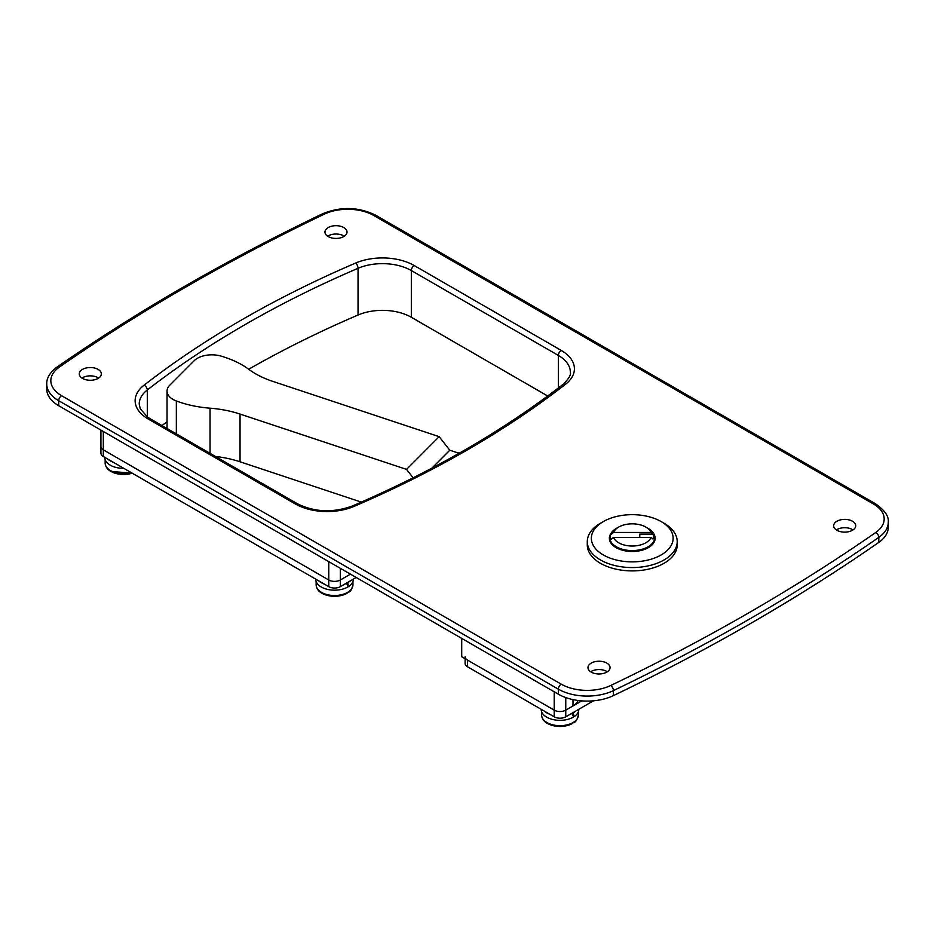 <?xml version="1.0" encoding="UTF-8"?>
<svg xmlns="http://www.w3.org/2000/svg" width="935" height="935" viewBox="0 0 935 935"><rect width="100%" height="100%" fill="white"/><g stroke="black" fill="none" stroke-linecap="round" stroke-linejoin="round"><path stroke-width="1.4" d="M344.337 236.228A11.033 6.37 0 0 0 343.8 235.9A11.033 6.37 0 0 0 327.647 236.228M343.8 227.556A11.033 6.37 0 0 0 331.761 226.177A11.033 6.37 0 0 0 324.959 232.055A11.033 6.37 0 0 0 328.185 236.567A11.033 6.37 0 0 0 340.211 237.946A11.033 6.37 0 0 0 347.025 232.055A11.033 6.37 0 0 0 343.8 227.556M853.036 529.923A11.033 6.37 0 0 0 852.498 529.596A11.033 6.37 0 0 0 836.346 529.923M852.498 521.251A11.033 6.37 0 0 0 840.46 519.872A11.033 6.37 0 0 0 833.658 525.75A11.033 6.37 0 0 0 836.883 530.262A11.033 6.37 0 0 0 848.91 531.641A11.033 6.37 0 0 0 855.724 525.75A11.033 6.37 0 0 0 852.498 521.251M98.654 378.067A11.033 6.37 0 0 0 98.117 377.74A11.033 6.37 0 0 0 81.964 378.067M98.117 369.395A11.033 6.37 0 0 0 86.09 368.016A11.033 6.37 0 0 0 79.276 373.895A11.033 6.37 0 0 0 82.502 378.406A11.033 6.37 0 0 0 94.54 379.785A11.033 6.37 0 0 0 101.342 373.895A11.033 6.37 0 0 0 98.117 369.395M607.353 671.762A11.033 6.37 0 0 0 606.815 671.435A11.033 6.37 0 0 0 590.663 671.762M606.815 663.09A11.033 6.37 0 0 0 594.789 661.711A11.033 6.37 0 0 0 587.975 667.59A11.033 6.37 0 0 0 591.2 672.101A11.033 6.37 0 0 0 603.239 673.481A11.033 6.37 0 0 0 610.041 667.59A11.033 6.37 0 0 0 606.815 663.09M878.806 542.394A40.871 23.597 0 0 0 888.25 527.305L888.25 522.303A40.871 23.597 180 0 1 878.806 537.38L878.806 542.394A2043.77 1179.958 0 0 1 613.372 695.64A40.871 23.597 0 0 1 558.347 694.179L58.718 405.72A40.871 23.597 0 0 1 46.75 389.042L46.75 384.028A40.871 23.597 180 0 0 58.718 400.718L58.718 405.72M547.688 395.996L411.33 317.269A40.871 23.597 0 0 0 358.047 315.013A1021.885 589.985 0 0 0 248.687 369.243M167.038 421.849A1021.885 589.985 0 0 0 161.965 425.565M578.052 700.479A18.396 10.624 180 0 1 572.991 705.972L565.768 710.144A8.17 4.722 180 0 1 554.21 710.144L461.715 656.744L461.715 638.395M350.438 574.148L340.328 579.992A8.17 4.722 180 0 1 328.769 579.992L103.318 449.828A8.17 4.722 180 0 1 100.922 446.486A8.17 4.722 0 0 0 103.318 449.828L328.769 579.992A8.17 4.722 0 0 0 340.328 579.992L350.438 574.148M465.104 656.744A8.17 4.722 0 0 0 467.5 660.087L554.21 710.144A8.17 4.722 0 0 0 565.768 710.144L581.827 700.876M100.922 430.088L100.922 453.159A8.17 4.722 0 0 0 103.318 456.502L328.769 586.666A8.17 4.722 0 0 0 340.328 586.666L356.223 577.479M465.104 658.707L465.104 663.429A8.17 4.722 0 0 0 467.5 666.76L554.21 716.818A8.17 4.722 0 0 0 565.768 716.818L593.503 700.806M459.272 453.159A49.052 28.319 180 0 1 454.398 451.745L449.793 450.214L439.158 436.668L272.658 381.34A81.754 47.194 180 0 1 248.792 369.325A81.754 47.194 0 0 0 224.926 357.31A81.754 47.194 0 0 0 221.092 356.106A20.441 11.804 0 0 0 194.141 360.746L169.761 385.208A20.441 11.804 0 0 0 167.038 391.099A20.441 11.804 0 0 0 176.341 400.986A81.754 47.194 0 0 0 210.048 408.186A81.754 47.194 180 0 1 240.038 414.065L406.538 469.393L413.13 477.785M361.342 502.107L240.038 461.785A81.754 47.194 0 0 0 215.424 456.432M449.793 450.214L431.947 468.119M439.158 436.668L406.538 469.393M572.395 723.491A17.543 10.133 180 0 1 547.583 723.491M575.75 711.056A18.805 10.858 0 0 1 573.062 712.949L574.09 716.303A18.396 10.624 180 0 1 573.4 716.748M544.228 711.056A18.805 10.858 0 0 0 546.694 712.821A18.805 10.858 0 0 0 549.745 714.246M570.245 714.246A18.805 10.858 0 0 0 572.091 713.452L573.506 717.028A18.805 10.858 0 0 1 546.694 717.157A18.805 10.858 0 0 1 541.19 709.478L541.19 709.303M574.382 716.467A18.805 10.858 0 0 0 578.788 709.478L578.788 709.303M574.09 716.303L572.98 715.661M346.943 593.328A17.543 10.133 180 0 1 322.143 593.328M350.309 580.904A18.805 10.858 0 0 1 347.621 582.785L348.65 586.14A18.396 10.624 180 0 1 347.96 586.584M318.777 580.904A18.805 10.858 0 0 0 321.254 582.657A18.805 10.858 0 0 0 324.293 584.083M344.793 584.083A18.805 10.858 0 0 0 346.651 583.288L348.065 586.864A18.805 10.858 0 0 1 321.254 586.993A18.805 10.858 0 0 1 315.738 579.314L315.738 579.139M348.93 586.303A18.805 10.858 0 0 0 353.348 579.314L353.348 579.139M348.65 586.14L347.528 585.497M131.368 472.701A18.396 10.624 180 0 1 110.54 470.597A18.396 10.624 180 0 1 105.152 463.082C105.445 466.705 107.373 469.487 110.926 471.439L132.197 473.18A17.543 10.133 180 0 1 111.148 471.509M107.782 459.085A18.805 10.858 0 0 0 110.26 460.838A18.805 10.858 0 0 0 113.299 462.264M104.743 457.332L104.743 457.507A18.805 10.858 0 0 0 110.26 465.174A18.805 10.858 0 0 0 123.852 468.353M603.344 521.578L600.457 523.249A44.962 25.958 0 0 0 587.285 541.61L587.285 544.941A44.962 25.958 0 0 0 600.457 563.302A44.962 25.958 0 0 0 649.451 568.924A44.962 25.958 0 0 0 677.209 544.941L677.209 541.61A44.962 25.958 0 0 0 664.049 523.249A44.962 25.958 0 0 0 664.037 523.249L661.15 521.578A40.871 23.597 0 0 0 603.344 521.578A40.871 23.597 0 0 0 603.344 554.958A40.871 23.597 0 0 0 661.15 554.958A40.871 23.597 0 0 0 661.15 521.578L664.049 523.249M587.285 541.61A44.962 25.958 0 0 0 600.457 559.96A44.962 25.958 0 0 0 649.451 565.593A44.962 25.958 0 0 0 677.209 541.61M611.034 533.301A22.896 13.219 0 0 0 609.363 538.268A22.896 13.219 0 0 0 616.06 547.618A22.896 13.219 0 0 0 641.013 550.481A22.896 13.219 0 0 0 655.143 538.268A22.896 13.219 0 0 0 653.46 533.301M610.181 538.092A22.896 13.219 0 0 0 609.538 539.939M654.956 539.939A22.896 13.219 0 0 0 654.734 539.121M645.84 527.083A19.214 11.091 180 0 1 650.97 532.447L613.524 532.447A19.214 11.091 180 0 1 618.666 527.083A19.214 11.091 180 0 1 632.247 523.834A19.214 11.091 180 0 1 645.84 527.083L648.142 528.427A22.487 12.985 180 0 1 654.734 537.602A22.487 12.985 180 0 1 632.247 550.586A22.487 12.985 180 0 1 610.181 540.079L613.524 537.415L650.97 537.415A19.214 11.091 180 0 1 632.247 546.028A19.214 11.091 180 0 1 613.524 537.415M613.524 532.447L610.181 535.124A22.487 12.985 180 0 1 616.352 528.427L618.666 527.083M610.181 535.124L610.181 539.133L611.373 539.133M650.97 537.415L653.062 539.074A21.26 12.272 180 0 0 653.062 534.119L650.97 532.447M610.181 541.774L610.181 540.079M653.062 534.119L639.774 534.119L639.774 537.415M873.383 503.942L373.766 215.494A36.792 21.236 0 0 0 324.246 214.173A2039.691 1177.597 0 0 0 59.337 367.116A36.792 21.236 0 0 0 61.616 395.715L561.234 684.163A36.792 21.236 0 0 0 610.754 685.484A2039.691 1177.597 0 0 0 875.663 532.541A36.792 21.236 0 0 0 873.383 503.942A4.091 2.361 -60 0 1 875.429 503.743L375.812 215.284C358.608 206.822 340.831 206.331 322.47 213.823A4.091 2.139 64.4 0 1 324.246 214.173M561.245 350.426A44.962 25.958 180 0 1 565.546 384.262A1025.976 592.346 180 0 1 353.944 506.431A44.962 25.958 180 0 1 295.331 503.953L148.303 419.067A44.962 25.958 180 0 1 144.013 385.232A1025.976 592.346 180 0 1 355.604 263.062A44.962 25.958 180 0 1 414.217 265.54L561.245 350.426A4.091 2.361 120 0 0 558.359 355.429L558.359 387.978M875.663 532.541A4.091 2.571 55.2 0 1 878.806 537.38A2043.77 1179.958 180 0 1 613.372 690.626A40.871 23.597 180 0 1 558.347 689.165L558.347 694.179M561.234 684.163A4.091 2.361 -60 0 0 558.347 689.165L58.718 400.718A4.091 2.361 -60 0 1 61.616 395.715M610.754 685.484A4.091 2.139 64.4 0 1 613.372 690.626L613.372 695.64M565.546 384.262A4.091 2.676 -127.8 0 0 563.034 384.378C568.807 378.78 571.238 374.701 570.327 372.118A40.871 23.597 0 0 0 558.359 355.429L411.33 270.554A40.871 23.597 0 0 0 358.047 268.298L358.047 315.013M414.217 265.54A4.091 2.361 120 0 0 411.33 270.554L411.33 317.269M355.604 263.062A4.091 1.987 66.8 0 1 358.047 268.298A1021.885 589.985 0 0 0 147.298 389.977L147.298 416.881M144.013 385.232A4.091 2.676 -127.8 0 1 147.298 389.977A40.871 23.597 0 0 0 139.221 404.049L140.215 408.677L147.485 417.022L150.348 418.868A4.091 2.361 120 0 0 148.303 419.067M572.991 705.972L572.991 699.614M565.768 716.818L565.768 697.568M554.21 716.818L554.21 691.795M340.328 586.666L340.328 568.305M328.769 586.666L328.769 561.631M103.318 456.502L103.318 431.467M46.75 384.028C46.516 378.126 49.929 372.481 57 367.093A4.091 2.571 55.2 0 1 59.337 367.116M373.766 215.494A4.091 2.361 -60 0 1 375.812 215.284M150.348 418.868L297.377 503.743A4.091 2.361 120 0 0 295.331 503.953M297.377 503.743C314.616 512.251 332.93 513.011 352.331 506.01A4.091 1.987 66.8 0 1 353.944 506.431M467.5 660.087L467.5 666.76M210.048 408.186L210.048 453.335M240.038 414.065L240.038 461.785M176.341 400.986L176.341 433.875M578.379 711.734L578.379 715.065A18.396 10.624 180 0 1 567.031 724.87A18.396 10.624 180 0 1 546.987 722.568A18.396 10.624 180 0 1 541.599 715.065L541.599 711.734M352.939 581.57L352.939 584.901A18.396 10.624 180 0 1 341.579 594.707A18.396 10.624 180 0 1 321.535 592.404A18.396 10.624 180 0 1 316.147 584.901L316.147 581.57M888.25 522.303C889.045 516.424 884.767 510.241 875.429 503.743M57 367.093C137.363 311.297 225.861 260.199 322.47 213.823M352.331 506.01C432.917 471.38 503.147 430.836 563.034 384.378M167.038 391.099L167.038 428.499M578.379 715.065C575.96 723.889 574.593 721.142 572.01 723.748L567.113 725.595C559.831 727.231 553.24 726.495 547.361 723.409C543.808 721.469 541.891 718.688 541.599 715.065M352.939 584.901C350.52 593.725 349.141 590.99 346.569 593.585L341.672 595.431C334.379 597.068 327.799 596.343 321.921 593.246C318.367 591.306 316.439 588.524 316.147 584.901M105.152 459.751L105.152 463.082M654.734 537.602L654.734 540.757"/></g></svg>
